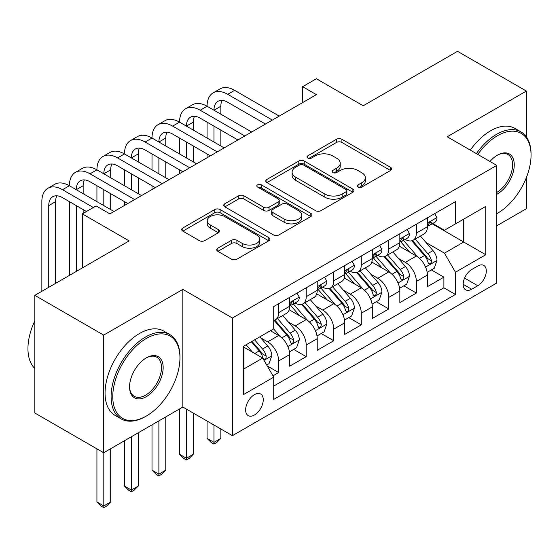 <?xml version="1.0" encoding="UTF-8"?>
<svg xmlns="http://www.w3.org/2000/svg" width="559" height="559" viewBox="0 0 559 559"><rect width="100%" height="100%" fill="white"/><g stroke="black" fill="none" stroke-linecap="round" stroke-linejoin="round"><path stroke-width="0.84" d="M358.06 187.055A2.676 1.544 0 0 0 361.841 187.055L390.559 170.474A3.822 2.208 0 0 0 391.677 168.916A3.822 2.208 0 0 0 390.559 167.351L341.905 139.261A3.822 2.208 0 0 0 336.504 139.261L307.785 155.842A2.676 1.544 0 0 0 307.003 156.939A2.676 1.544 0 0 0 307.785 158.029A2.676 1.544 0 0 0 311.566 158.029L315.283 155.884A12.235 7.064 0 0 1 332.584 155.884L336.637 158.225A12.235 7.064 0 0 1 340.221 163.221A12.235 7.064 0 0 1 336.637 168.21L332.919 170.355A2.676 1.544 0 0 0 332.137 171.452A2.676 1.544 0 0 0 332.919 172.542A2.676 1.544 0 0 0 336.707 172.542L340.424 170.397A12.235 7.064 0 0 1 357.718 170.397L361.771 172.738A12.235 7.064 0 0 1 365.355 177.734A12.235 7.064 0 0 1 361.771 182.723L358.06 184.868A2.676 1.544 0 0 0 357.271 185.965A2.676 1.544 0 0 0 358.06 187.055L358.06 184.868M254.443 414.995A12.459 7.197 120 0 0 262.583 404.01A12.459 7.197 120 0 0 260.676 394.025A12.459 7.197 120 0 0 254.443 394.64A12.459 7.197 120 0 0 246.302 405.624A12.459 7.197 120 0 0 248.21 415.61A12.459 7.197 120 0 0 254.443 414.995M217.842 248.189A3.822 2.208 0 0 0 216.724 249.747A3.822 2.208 0 0 0 217.842 251.312L231.496 259.187A3.822 2.208 0 0 0 236.897 259.187L268.795 240.775A3.822 2.208 0 0 0 269.913 239.217A3.822 2.208 0 0 0 268.795 237.659L220.141 209.569A3.822 2.208 0 0 0 214.733 209.569L182.842 227.981A3.822 2.208 0 0 0 181.717 229.539A3.822 2.208 0 0 0 182.842 231.105L199.325 240.622A3.822 2.208 0 0 0 204.734 240.622L218.38 232.74A3.822 2.208 0 0 0 219.505 231.181A3.822 2.208 0 0 0 218.38 229.616L210.205 224.9A10.223 5.904 0 0 1 207.214 220.721A10.223 5.904 0 0 1 213.524 215.271A10.223 5.904 0 0 1 224.669 216.55L256.7 235.039A10.223 5.904 0 0 1 259.69 239.217A10.223 5.904 0 0 1 253.381 244.667A10.223 5.904 0 0 1 242.236 243.389L236.897 240.307A3.822 2.208 0 0 0 231.496 240.307L217.842 248.189L217.842 251.312M526.368 136.871L526.368 91.061L457.528 51.316L363.21 105.77L316.401 78.742L302.629 86.694L316.401 94.639L109.871 213.88L96.106 205.929L82.334 213.88L82.334 267.929M103.674 335.1L103.674 452.748L182.842 407.043L182.842 289.394L103.674 335.1L34.833 295.355L129.15 240.908L82.334 213.88M182.842 289.394L232.411 318.008L496.769 165.387L496.769 283.036L232.411 435.664L232.411 318.008M526.368 91.061L447.2 136.773L496.769 165.387M315.555 210.659A3.822 2.208 0 0 0 320.957 210.659L352.855 192.247A3.822 2.208 0 0 0 353.973 190.682A3.822 2.208 0 0 0 352.855 189.124L304.201 161.034A3.822 2.208 0 0 0 298.792 161.034L266.902 179.446A3.822 2.208 0 0 0 265.784 181.011A3.822 2.208 0 0 0 266.902 182.569L315.555 210.659M258.642 187.635A2.676 1.544 0 0 1 261.36 188.013L261.36 184.833L310.825 213.391A3.822 2.208 0 0 1 311.943 214.949A3.822 2.208 0 0 1 310.825 216.508L278.927 234.927A3.822 2.208 0 0 1 273.526 234.927L224.872 206.837L224.872 203.714A3.822 2.208 0 0 0 223.754 205.272A3.822 2.208 0 0 0 224.872 206.837M224.872 203.714L238.518 195.832A3.822 2.208 0 0 1 243.927 195.832L263.659 207.228A3.822 2.208 0 0 0 269.061 207.228L278.116 201.995A3.822 2.208 0 0 0 279.241 200.436A3.822 2.208 0 0 0 278.116 198.878L257.573 187.013A2.676 1.544 0 0 1 256.791 185.923A2.676 1.544 0 0 1 258.447 184.498A2.676 1.544 0 0 1 261.36 184.833M103.674 452.748L34.833 413.003L34.833 295.355M496.769 225.801L526.368 208.71L526.368 177.587M272.96 375.844L278.675 372.546L267.244 365.949M260.746 337.867L267.656 341.856A15.575 8.993 60 0 1 278.675 360.939L289.688 354.581L289.688 366.187L306.213 356.649L293.685 349.41M288.283 321.97L295.194 325.96A15.575 8.993 60 0 1 306.213 345.043L317.226 338.677L317.226 350.283L333.751 340.745L321.215 333.513M315.821 306.073L322.732 310.063A15.575 8.993 60 0 1 333.751 329.139L344.763 322.781L344.763 334.387L361.282 324.849L348.753 317.617M343.359 290.17L350.269 294.167A15.575 8.993 60 0 1 361.282 313.243L372.301 306.884L372.301 318.49L388.819 308.952L376.291 301.72M370.896 274.273L377.807 278.263A15.575 8.993 60 0 1 388.819 297.346L399.839 290.987L399.839 302.594L416.357 293.056L416.357 281.45A15.575 8.993 -120 0 0 405.345 262.367L398.427 258.377M403.829 285.817L416.357 293.056M289.688 354.581A15.575 8.993 -120 0 0 278.675 335.498L270.409 330.732M317.226 338.677A15.575 8.993 -120 0 0 306.213 319.601L289.185 309.77M344.763 322.781A15.575 8.993 -120 0 0 333.751 303.705L316.715 293.873M372.301 306.884A15.575 8.993 -120 0 0 361.282 287.808L344.253 277.977M399.839 290.987A15.575 8.993 -120 0 0 388.819 271.905L371.791 262.073M477.763 266.028L471.705 269.522A12.074 6.967 120 0 0 463.823 280.164A12.074 6.967 120 0 0 465.675 289.835A12.074 6.967 120 0 0 471.705 289.234L477.763 285.74A12.074 6.967 120 0 0 485.652 275.098A12.074 6.967 120 0 0 483.801 265.427A12.074 6.967 120 0 0 477.763 266.028M243.424 369.206L262.702 358.074L273.714 377.157L273.714 399.412L455.459 294.481L455.459 272.226L444.447 253.15L425.965 242.48M273.714 377.157L243.424 394.64L243.424 346.307L273.714 328.825L273.714 306.563L455.459 201.638L455.459 223.893L485.75 206.404L485.75 254.736L455.459 272.226M295.054 302.985L295.194 303.069A15.575 8.993 60 0 0 302.985 303.837L313.997 297.479A15.575 8.993 -120 0 0 317.226 290.352L317.226 281.443M322.592 287.088L322.732 287.172A15.575 8.993 60 0 0 330.523 287.941L341.535 281.582A15.575 8.993 -120 0 0 344.763 274.448L344.763 265.546M350.123 271.185L350.269 271.269A15.575 8.993 60 0 0 358.06 272.044L369.073 265.686A15.575 8.993 -120 0 0 372.301 258.551L372.301 249.649M377.66 255.288L377.807 255.372A15.575 8.993 60 0 0 385.598 256.141L396.611 249.782A15.575 8.993 -120 0 0 399.839 242.655L399.839 233.753M273.714 386.059L443.895 287.808L443.895 277.152L427.376 286.69L427.376 275.084A15.575 8.993 -120 0 0 416.357 256.008L399.329 246.177M405.198 239.392L405.345 239.476A15.575 8.993 -120 0 0 413.129 240.244A15.575 8.993 -120 0 0 416.357 233.117L416.357 224.215M413.129 240.244L424.148 233.886A15.575 8.993 -120 0 0 427.376 226.758L427.376 217.849M278.675 303.705L278.675 312.607A15.575 8.993 60 0 1 275.447 319.734A15.575 8.993 60 0 1 273.714 320.37M275.447 319.734L286.46 313.375A15.575 8.993 -120 0 0 289.688 306.248L289.688 297.346M306.213 287.808L306.213 296.71A15.575 8.993 60 0 1 302.985 303.837M333.751 271.905L333.751 280.807A15.575 8.993 60 0 1 330.523 287.941M361.282 256.008L361.282 264.91A15.575 8.993 60 0 1 358.06 272.044M388.819 240.111L388.819 249.014A15.575 8.993 60 0 1 385.598 256.141M388.819 297.346L388.819 308.952M361.282 313.243L361.282 324.849M333.751 329.139L333.751 340.745M306.213 345.043L306.213 356.649M278.675 360.939L278.675 372.546M262.702 358.074L243.424 346.95M444.447 253.15L463.725 242.019L463.725 219.128L485.75 206.404M432.184 223.81L485.75 254.736M432.736 223.495L444.447 230.252L455.459 223.893M182.842 407.043L232.411 435.664M302.629 86.694L302.629 102.59M431.366 269.92L443.895 277.152M443.895 287.808L455.459 294.481M359.13 187.433L361.771 185.902A12.235 7.064 0 0 0 365.355 180.913L365.355 177.734M340.221 163.221L340.221 166.4A12.235 7.064 0 0 1 336.637 171.389L333.989 172.92M390.51 170.502L341.905 142.447A3.822 2.208 0 0 0 336.504 142.447L308.854 158.407M352.806 192.275L304.201 164.213A3.822 2.208 0 0 0 298.792 164.213L266.95 182.597M346.098 191.779A2.676 1.544 0 0 0 346.88 190.682A2.676 1.544 0 0 0 346.098 189.592L303.39 164.933A2.676 1.544 0 0 0 299.61 164.933L295.69 167.197A12.235 7.064 0 0 0 292.105 172.193A12.235 7.064 0 0 0 295.69 177.182L324.877 194.036A12.235 7.064 0 0 0 342.178 194.036L346.098 191.779L346.098 194.958A2.676 1.544 0 0 0 346.88 193.861L346.88 190.682M292.105 172.193L292.105 175.372A12.235 7.064 0 0 0 295.69 180.361L295.69 177.182M346.098 194.958L342.178 197.215A12.235 7.064 0 0 1 324.877 197.215L295.69 180.361M224.921 206.865L238.518 199.011L238.518 195.832M279.241 200.436L279.241 203.616A3.822 2.208 0 0 1 278.116 205.174L269.061 210.408A3.822 2.208 0 0 1 263.659 210.408L243.927 199.011A3.822 2.208 0 0 0 238.518 199.011M261.36 188.013L310.776 216.543M284.133 219.044A10.223 5.904 0 0 0 295.278 220.323A10.223 5.904 0 0 0 301.587 214.873A10.223 5.904 0 0 0 298.59 210.694L287.305 204.182A3.822 2.208 0 0 0 281.904 204.182L272.848 209.408A3.822 2.208 0 0 0 271.73 210.974A3.822 2.208 0 0 0 272.848 212.532L284.133 219.044L284.133 222.223A10.223 5.904 0 0 0 295.278 223.502A10.223 5.904 0 0 0 301.587 218.052L301.587 214.873M271.73 210.974L271.73 214.153A3.822 2.208 0 0 0 272.848 215.711L272.848 212.532M284.133 222.223L272.848 215.711M259.69 239.217L259.69 242.396A10.223 5.904 0 0 1 253.381 247.847A10.223 5.904 0 0 1 242.236 246.568L236.897 243.486A3.822 2.208 0 0 0 231.496 243.486L217.891 251.34M207.214 220.721L207.214 223.9A10.223 5.904 0 0 0 210.205 228.079L210.205 224.9M218.331 232.768L210.205 228.079M268.739 240.803L220.141 212.748A3.822 2.208 0 0 0 214.733 212.748L182.891 231.133M427.139 272.359L434.259 268.25L437.012 260.298A10.321 5.96 -120 0 0 432.994 250.614L420.41 236.045M417.887 257.014L403.507 240.37M409.705 252.165L401.362 242.508A24.729 14.275 -120 0 0 400.593 241.642M411.731 240.803L424.456 255.54A10.321 5.96 60 0 1 428.131 262.646L428.886 263.869L430.276 263.673L431.213 262.541L431.436 260.739A10.321 5.96 -120 0 0 427.761 253.632L415.176 239.063M412.479 240.566L426.154 256.399A5.255 3.033 60 0 1 427.474 258.454L431.436 260.739M434.671 213.636L437.012 217.696A10.321 5.96 60 0 1 434.874 222.258L429.64 225.277A10.321 5.96 -120 0 0 431.436 222.901L431.22 221.986L429.934 222.244L428.131 224.809A10.321 5.96 60 0 1 427.376 226.276M41.855 291.302L41.855 201.638A29.208 16.861 60 0 1 47.906 188.264L54.789 184.288A29.208 16.861 60 0 1 69.393 185.735A29.208 16.861 60 0 1 75.444 172.368L82.327 168.392A29.208 16.861 60 0 1 96.931 169.838A29.208 16.861 60 0 1 102.982 156.471L109.864 152.495A29.208 16.861 60 0 1 124.468 153.942A29.208 16.861 60 0 1 130.52 140.568L137.402 136.599A29.208 16.861 60 0 1 152.006 138.045A29.208 16.861 60 0 1 158.05 124.671L164.94 120.695A29.208 16.861 60 0 1 179.544 122.142A29.208 16.861 60 0 1 185.588 108.774L192.478 104.799A29.208 16.861 60 0 1 207.075 106.245A29.208 16.861 60 0 1 213.126 92.878L220.008 88.902A29.208 16.861 60 0 1 234.612 90.348L279.227 116.104M213.126 92.878A29.208 16.861 60 0 1 227.73 94.324L272.338 120.08M427.719 225.766L427.761 225.766A10.321 5.96 -120 0 0 429.64 225.277M265.455 124.049L227.73 102.269A19.474 11.243 -120 0 0 217.996 101.305A19.474 11.243 -120 0 0 213.964 110.221L220.847 106.245L220.847 114.197M222.063 100.41A19.474 11.243 -120 0 0 220.847 106.245M213.964 126.117L213.964 142.014M220.847 130.093L220.847 145.99M207.075 157.757L207.075 153.942M207.075 138.045L207.075 122.142M496.769 213.72L497.454 213.321L496.769 213.72A47.508 27.433 120 0 0 497.454 213.321L497.454 213.321A47.508 27.433 120 0 0 531.05 155.136A47.508 27.433 120 0 0 497.454 135.739A47.508 27.433 120 0 0 477.791 154.431M476.373 153.613A48.682 28.104 -60 0 1 496.63 134.307A48.682 28.104 -60 0 1 520.967 131.896A48.682 28.104 -60 0 1 531.05 154.179L531.05 155.136M489.984 161.474A23.758 13.716 -60 0 1 497.454 155.136A23.758 13.716 -60 0 1 514.252 164.835A23.758 13.716 -60 0 1 497.454 193.924A23.758 13.716 -60 0 1 496.769 194.308M470.315 150.112A48.682 28.104 -60 0 1 490.571 130.806A48.682 28.104 -60 0 1 514.909 128.395L520.967 131.896M496.769 192.415A22.584 13.039 120 0 0 511.408 172.5A22.584 13.039 120 0 0 507.921 154.494A22.584 13.039 120 0 0 497.035 155.381M145.536 416.504L146.36 416.029A47.508 27.433 120 0 0 179.956 357.837A47.508 27.433 120 0 0 146.36 338.44A47.508 27.433 120 0 0 112.764 396.631A47.508 27.433 120 0 0 146.36 416.029L145.536 416.504A48.682 28.104 -60 0 1 121.191 418.915A48.682 28.104 -60 0 1 113.729 379.903A48.682 28.104 -60 0 1 145.536 337.007A48.682 28.104 -60 0 1 169.873 334.596A48.682 28.104 -60 0 1 179.956 356.887L179.956 357.837M146.36 396.631A23.758 13.716 -60 0 1 129.562 386.933A23.758 13.716 -60 0 1 146.36 357.837L146.36 357.837A23.758 13.716 -60 0 1 163.158 367.536A23.758 13.716 -60 0 1 146.36 396.631M129.569 386.444A22.584 13.039 120 0 0 134.237 396.317A22.584 13.039 120 0 0 145.536 395.199A22.584 13.039 120 0 0 160.286 375.292A22.584 13.039 120 0 0 156.827 357.194A22.584 13.039 120 0 0 145.941 358.081M121.191 418.915L115.133 415.414A48.682 28.104 -60 0 1 107.67 376.41A48.682 28.104 -60 0 1 139.477 333.513A48.682 28.104 -60 0 1 163.815 331.103L169.873 334.596M34.833 368.493A48.682 28.104 -60 0 1 34.833 320.796M399.608 288.255L406.721 284.147L409.474 276.202A10.321 5.96 -120 0 0 405.457 266.51L392.872 251.941M390.35 272.911L375.969 256.267M382.167 268.068L373.824 258.405A24.729 14.275 -120 0 0 373.056 257.545M384.194 256.707L396.918 271.436A10.321 5.96 60 0 1 400.6 278.55L401.348 279.773L402.746 279.577L403.675 278.438L403.898 276.642A10.321 5.96 -120 0 0 400.223 269.529L387.639 254.96M384.941 256.462L398.616 272.296A5.255 3.033 60 0 1 399.937 274.35L403.898 276.642M372.07 304.159L379.184 300.05L381.937 292.098A10.321 5.96 -120 0 0 377.919 282.407L365.334 267.838M362.812 288.814L348.439 272.163M354.63 283.965L346.287 274.301A24.729 14.275 -120 0 0 345.518 273.442M356.656 272.603L369.38 287.333A10.321 5.96 60 0 1 373.063 294.446L373.81 295.669L375.208 295.473L376.137 294.341L376.368 292.539A10.321 5.96 -120 0 0 372.685 285.425L360.101 270.863M357.404 272.359L371.078 288.192A5.255 3.033 60 0 1 372.406 290.247L376.368 292.539M213.964 425.008L213.964 442.344L220.847 438.368L220.847 428.984M220.847 438.368L216.717 442.497L213.964 444.091L211.211 442.497L207.075 438.368L207.075 421.032M207.075 438.368L213.964 442.344L213.964 444.091M344.533 320.055L351.646 315.947L354.399 307.995A10.321 5.96 -120 0 0 350.381 298.303L337.797 283.741M335.281 304.711L320.901 288.06M327.092 299.862L318.749 290.198A24.729 14.275 -120 0 0 317.98 289.338M329.118 288.5L341.842 303.237A10.321 5.96 60 0 1 345.525 310.343L346.273 311.566L347.67 311.37L348.599 310.238L348.83 308.435A10.321 5.96 -120 0 0 345.148 301.329L332.57 286.76M329.866 288.262L343.54 304.089A5.255 3.033 60 0 1 344.868 306.15L348.83 308.435M186.427 409.111L186.427 458.24L193.309 454.264L193.309 413.087M193.309 454.264L189.18 458.401L186.427 459.987L183.673 458.401L179.544 454.264L179.544 408.95M179.544 454.264L186.427 458.24L186.427 459.987M316.995 335.952L324.108 331.843L326.861 323.892A10.321 5.96 -120 0 0 322.843 314.207L310.259 299.638M307.743 320.607L293.363 303.963M299.561 315.758L291.211 306.101A24.729 14.275 -120 0 0 290.442 305.235M301.581 304.396L314.305 319.133A10.321 5.96 60 0 1 317.987 326.239L318.735 327.462L320.132 327.267L321.069 326.135L321.292 324.332A10.321 5.96 -120 0 0 317.61 317.226L305.032 302.657M302.328 304.159L316.003 319.993A5.255 3.033 60 0 1 317.33 322.047L321.292 324.332M158.889 420.878L158.889 474.137L165.771 470.161L165.771 416.902M165.771 470.161L161.642 474.298L158.889 475.884L156.136 474.298L152.006 470.161L152.006 424.847M152.006 470.161L158.889 474.137L158.889 475.884M407.134 229.539L409.474 233.592A10.321 5.96 60 0 1 407.336 238.155L402.103 241.181A10.321 5.96 -120 0 0 403.898 238.798L403.682 237.882L402.396 238.141L400.6 240.705A10.321 5.96 60 0 1 399.839 242.18M185.588 108.774A29.208 16.861 60 0 1 200.192 110.221L207.075 106.245L251.69 132.001M200.192 110.221L244.8 135.977M400.181 241.663L400.223 241.663A10.321 5.96 -120 0 0 402.103 241.181M237.917 139.953L200.192 118.173A19.474 11.243 -120 0 0 190.458 117.208A19.474 11.243 -120 0 0 186.427 126.117L193.309 122.142L193.309 130.093M194.532 116.307A19.474 11.243 -120 0 0 193.309 122.142M186.427 142.021L186.427 157.917M193.309 145.99L193.309 161.893M179.544 173.653L179.544 169.838M179.544 153.942L179.544 138.045M379.596 245.436L381.937 249.489A10.321 5.96 60 0 1 379.799 254.059L374.565 257.077A10.321 5.96 -120 0 0 376.368 254.701L376.151 253.786L374.858 254.038L373.063 256.609A10.321 5.96 60 0 1 372.301 258.076M158.05 124.671A29.208 16.861 60 0 1 172.654 126.117L179.544 122.142L224.152 147.897M172.654 126.117L217.269 151.873M372.643 257.559L372.685 257.559A10.321 5.96 -120 0 0 374.565 257.077M210.38 155.849L172.654 134.069A19.474 11.243 -120 0 0 162.921 133.105A19.474 11.243 -120 0 0 158.889 142.014L165.771 138.045L165.771 145.99M166.994 132.203A19.474 11.243 -120 0 0 165.771 138.045M158.889 157.917L158.889 173.814M165.771 161.893L165.771 177.79M152.006 189.55L152.006 185.735M152.006 169.838L152.006 153.942M352.058 261.332L354.399 265.385A10.321 5.96 60 0 1 352.261 269.955L347.034 272.974A10.321 5.96 -120 0 0 348.83 270.598L348.613 269.683L347.321 269.941L345.525 272.506A10.321 5.96 60 0 1 344.763 273.973M130.52 140.568A29.208 16.861 60 0 1 145.116 142.014L152.006 138.045L196.614 163.801M145.116 142.014L189.732 167.77M345.106 273.456L345.148 273.456A10.321 5.96 -120 0 0 347.034 272.974M182.842 171.746L145.116 149.966A19.474 11.243 -120 0 0 135.383 149.001A19.474 11.243 -120 0 0 131.351 157.917L138.234 153.942L138.234 161.893M139.457 148.107A19.474 11.243 -120 0 0 138.234 153.942M131.351 173.814L131.351 189.711M138.234 177.79L138.234 193.687M124.468 205.453L124.468 201.638M124.468 185.735L124.468 169.838M324.52 277.229L326.861 281.289A10.321 5.96 60 0 1 324.723 285.852L319.496 288.87A10.321 5.96 -120 0 0 321.292 286.494L321.076 285.579L319.783 285.838L317.987 288.402A10.321 5.96 60 0 1 317.226 289.869M102.982 156.471A29.208 16.861 60 0 1 117.586 157.917L124.468 153.942L169.077 179.698M117.586 157.917L162.194 183.673M317.568 289.359L317.61 289.359A10.321 5.96 -120 0 0 319.496 288.87M155.311 187.642L117.586 165.862A19.474 11.243 -120 0 0 107.845 164.898A19.474 11.243 -120 0 0 103.813 173.814L110.696 169.838L110.696 177.79M111.919 164.004A19.474 11.243 -120 0 0 110.696 169.838M103.813 189.711L103.813 205.607M110.696 193.687L110.696 209.583M96.931 201.638L96.931 185.735M289.457 351.849L296.57 347.74L299.324 339.795A10.321 5.96 -120 0 0 295.306 330.103L282.728 315.535M280.206 336.504L273.617 328.881M272.023 331.662L270.947 330.418M274.043 320.3L286.767 335.03A10.321 5.96 60 0 1 290.449 342.143L291.197 343.366L292.595 343.17L293.531 342.031L293.754 340.235A10.321 5.96 -120 0 0 290.072 333.122L277.495 318.553M274.79 320.055L288.465 335.889A5.255 3.033 60 0 1 289.793 337.943L293.754 340.235M131.351 436.775L131.351 490.033L138.234 486.064L138.234 432.799M138.234 486.064L134.104 490.194L131.351 491.787L128.598 490.194L124.468 486.064L124.468 440.751M124.468 486.064L131.351 490.033L131.351 491.787M296.983 293.133L299.324 297.185A10.321 5.96 60 0 1 297.192 301.748L291.959 304.774A10.321 5.96 -120 0 0 293.754 302.391L293.538 301.476L292.245 301.734L290.449 304.299A10.321 5.96 60 0 1 289.688 305.773M75.444 172.368A29.208 16.861 60 0 1 90.048 173.814L96.931 169.838L141.539 195.594M90.048 173.814L134.656 199.57M290.03 305.256L290.072 305.256A10.321 5.96 -120 0 0 291.959 304.774M127.773 203.546L90.048 181.766A19.474 11.243 -120 0 0 80.307 180.802A19.474 11.243 -120 0 0 76.276 189.711L83.158 185.735L83.158 193.687M84.381 179.9A19.474 11.243 -120 0 0 83.158 185.735M76.276 205.614L76.276 271.429M83.158 209.583L83.158 213.398M69.393 275.405L69.393 201.638M266.692 364.992L269.033 363.643L271.786 355.692A10.321 5.96 -120 0 0 267.768 346L259.851 336.832M252.451 352.163L246.079 344.777M244.486 347.558L243.424 346.335M251.312 341.759L259.236 350.926A10.321 5.96 60 0 1 262.912 358.039L263.666 359.262L265.057 359.067L265.993 357.935L266.217 356.132A10.321 5.96 -120 0 0 262.534 349.019L254.618 339.851M251.948 341.388L260.927 351.786A5.255 3.033 60 0 1 262.255 353.84L266.217 356.132M103.813 452.671L103.813 505.937L110.696 501.961L110.696 448.695M110.696 501.961L106.566 506.091L103.813 507.684L101.06 506.091L96.931 501.961L96.931 448.856M96.931 501.961L103.813 505.937L103.813 507.684M47.906 188.264A29.208 16.861 60 0 1 62.51 189.711L69.393 185.735L114.001 211.491M62.51 189.711L93.353 207.515M86.463 211.491L62.51 197.662A19.474 11.243 -120 0 0 52.777 196.698A19.474 11.243 -120 0 0 48.738 205.614L48.738 287.326M56.843 195.797A19.474 11.243 -120 0 0 55.627 201.638L55.627 283.35M267.656 341.856L278.675 335.498M295.194 325.96L306.213 319.601M322.732 310.063L333.751 303.705M350.269 294.167L361.282 287.808M377.807 278.263L388.819 271.905M405.345 262.367L416.357 256.008M416.357 233.117L427.376 226.758M278.675 312.607L289.688 306.248M306.213 296.71L317.226 290.352M333.751 280.807L344.763 274.448M361.282 264.91L372.301 258.551M388.819 249.014L399.839 242.655M416.357 281.45L427.376 275.084M464.564 278.116L477.763 285.74M463.173 284.307L471.705 289.234M361.771 185.902L361.771 182.723M332.919 172.542L332.919 170.355M336.637 171.389L336.637 168.21M307.785 158.029L307.785 155.842M336.504 142.447L336.504 139.261M341.905 142.447L341.905 139.261M390.559 170.474L390.559 167.351M266.902 182.569L266.902 179.446M298.792 164.213L298.792 161.034M304.201 164.213L304.201 161.034M352.855 192.247L352.855 189.124M324.877 197.215L324.877 194.036M342.178 197.215L342.178 194.036M243.927 199.011L243.927 195.832M263.659 210.408L263.659 207.228M269.061 210.408L269.061 207.228M278.116 205.174L278.116 201.995M310.825 216.508L310.825 213.391M231.496 243.486L231.496 240.307M236.897 243.486L236.897 240.307M242.236 246.568L242.236 243.389M218.38 232.74L218.38 229.616M182.842 231.105L182.842 227.981M214.733 212.748L214.733 209.569M220.141 212.748L220.141 209.569M268.795 240.775L268.795 237.659M425.567 267.069L436.942 260.501M427.761 253.632L432.994 250.614M419.536 258.384L424.456 255.54M436.942 217.577L427.376 223.097M234.612 90.348L227.73 94.324M430.109 222.133L431.436 222.901M398.029 282.966L409.405 276.398M400.223 269.529L405.457 266.51M391.999 274.28L396.918 271.436M370.491 298.862L381.867 292.294M372.685 285.425L377.919 282.407M364.461 290.177L369.38 287.333M342.96 314.759L354.329 308.198M345.148 301.329L350.381 298.303M336.923 306.073L341.842 303.237M315.423 330.662L326.791 324.094M317.61 317.226L322.843 314.207M309.386 321.977L314.305 319.133M409.405 233.473L399.839 239M402.571 238.029L403.898 238.798M381.867 249.37L372.301 254.897M375.033 253.933L376.368 254.701M354.329 265.266L344.763 270.794M347.495 269.829L348.83 270.598M326.791 281.17L317.226 286.69M319.958 285.726L321.292 286.494M287.885 346.559L299.261 339.991M290.072 333.122L295.306 330.103M281.848 337.874L286.767 335.03M299.261 297.067L289.688 302.594M292.42 301.622L293.754 302.391M264.009 360.338L271.723 355.887M262.534 349.019L267.768 346M254.778 353.505L259.236 350.926M55.627 201.638L48.738 205.614"/></g></svg>
